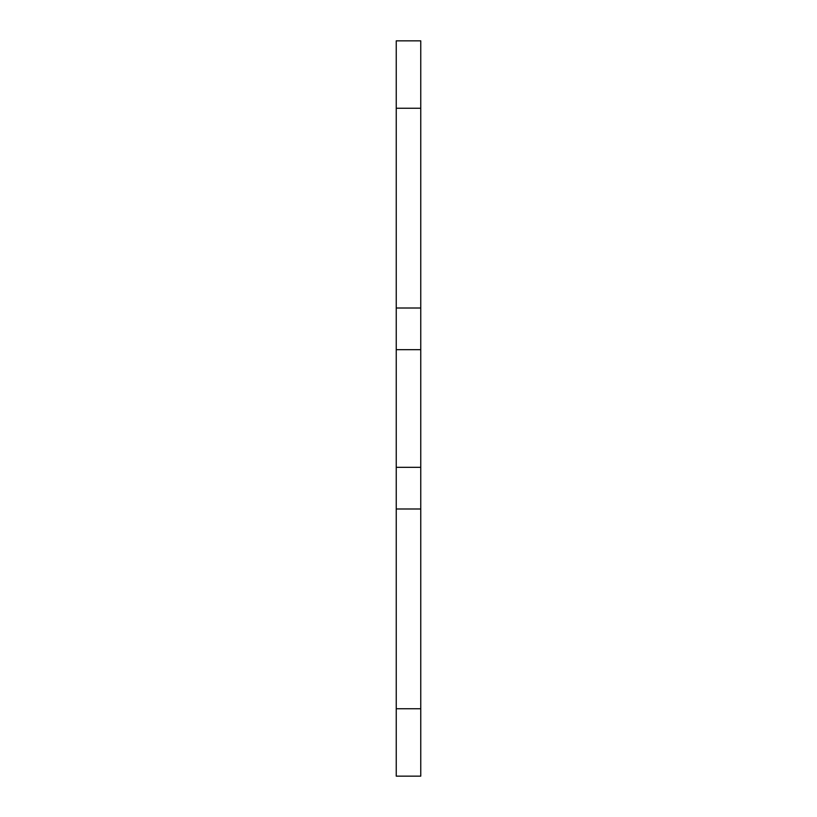 <?xml version="1.0" encoding="UTF-8"?>
<svg xmlns="http://www.w3.org/2000/svg" width="817" height="817" viewBox="0 0 817 817"><rect width="100%" height="100%" fill="white"/><g stroke="black" fill="none" stroke-linecap="round" stroke-linejoin="round"><path stroke-width="1.23" d="M396.245 708.747L396.245 776.15L420.755 776.15L420.755 508.991L396.245 508.991L396.245 708.747L420.755 708.747M396.245 508.991L396.245 308.009L420.755 308.009L420.755 40.85L396.245 40.85L396.245 308.009M420.755 308.009L420.755 508.991M420.755 467.324L396.245 467.324M420.755 349.676L396.245 349.676M396.245 108.252L420.755 108.252"/></g></svg>
